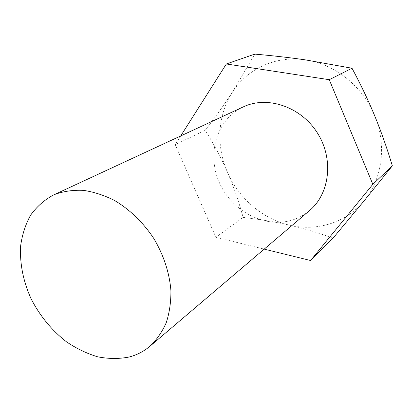 <?xml version="1.0" encoding="UTF-8"?>
<svg xmlns="http://www.w3.org/2000/svg" width="413" height="413" viewBox="0 0 413 413"><rect width="100%" height="100%" fill="white"/><g stroke="black" fill="none" stroke-linecap="round" stroke-linejoin="round"><path stroke-width="0.31" stroke-dasharray="2.06 1.55" d="M364.111 200.842C346.239 222.808 316.786 231.641 289.787 225.224C262.673 219.076 238.745 198.421 227.465 172.175C215.973 146.042 217.496 114.876 232.56 91.949C247.31 68.904 275.667 55.419 305.068 59.823C334.406 63.757 362.707 86.1 374.643 115.676C387.033 145.108 382.231 179.237 364.111 200.842M332.976 238.224C318.428 232.839 304.03 228.508 289.787 225.224C275.481 221.957 259.916 219.349 243.102 217.398C238.662 201.085 233.448 186.01 227.465 172.175C221.451 158.365 214.037 144.411 205.225 130.307C215.524 116.848 224.636 104.061 232.56 91.949L254.795 54.113M205.225 130.307L175.205 144.633L215.906 237.263L264.191 249.122M180.734 135.913L175.205 144.633M243.102 217.398L215.906 237.263M243.149 106.931C216.438 119.316 206.485 154.534 219.535 183.031C232.245 211.673 265.497 228.967 293.137 219.788C299.172 217.785 304.634 214.714 309.533 210.578"/><path stroke-width="0.62" d="M226.345 63.979L254.795 54.113C272.854 55.698 289.606 57.603 305.068 59.823L352.01 68.243C360.709 84.407 368.251 100.22 374.643 115.676C381.023 131.158 386.924 147.885 392.35 165.84L364.111 200.842L332.976 238.224L310.597 260.52L372.841 184.312L329.244 79.699L226.345 63.979L180.734 135.913M352.01 68.243L329.244 79.699M392.35 165.84L372.841 184.312M264.191 249.122L310.597 260.52M149.945 346.239L309.533 210.578C329.708 193.79 333.947 159.289 317.628 133.332C301.516 107.246 268.569 95.718 244.501 106.327L53.179 195.142C44.181 200.083 36.659 206.758 30.603 215.173C25.523 224.388 22.204 234.605 20.65 245.828C19.679 263.406 23.128 280.99 30.99 298.578C39.793 315.79 51.573 330.173 66.343 341.721C76.395 348.52 86.844 353.549 97.685 356.806C108.552 358.938 119.068 359 129.228 357.002C136.93 354.968 143.838 351.38 149.945 346.239C156.692 339.801 162.118 331.98 166.217 322.77C169.438 312.904 171.008 302.233 170.925 290.752C169.48 272.864 163.811 255.502 153.925 238.668C143.383 222.648 129.656 209.396 114.396 200.398C104.05 195.22 93.694 191.864 83.333 190.347C73.178 189.903 63.69 191.25 54.862 194.394L53.179 195.142"/></g></svg>
